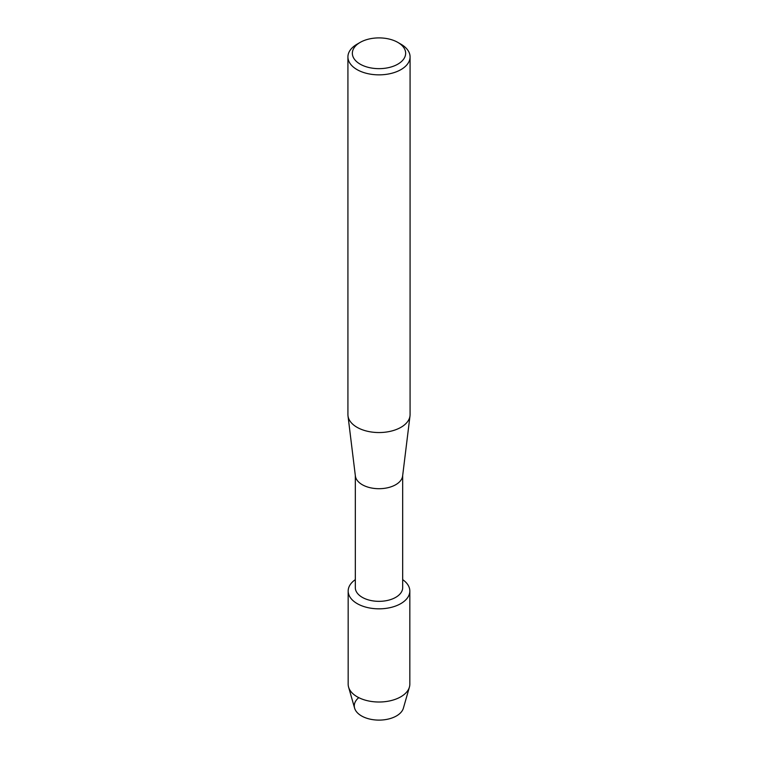 <?xml version="1.0" encoding="UTF-8"?>
<svg xmlns="http://www.w3.org/2000/svg" width="758" height="758" viewBox="0 0 758 758"><rect width="100%" height="100%" fill="white"/><g stroke="black" fill="none" stroke-linecap="round" stroke-linejoin="round"><path stroke-width="1.14" d="M409.832 591.041A30.832 17.804 180 0 1 400.802 603.624A30.832 17.804 180 0 0 402.678 579.643A30.832 17.804 180 0 1 409.832 591.041L409.832 684.209A30.832 17.804 180 0 1 409.415 687.118L403.389 708.171A24.72 14.269 180 0 1 396.481 715.931A24.72 14.269 180 0 1 363.101 716.765A24.72 14.269 180 0 1 358.771 697.644M402.678 475.512L402.678 587.668A23.678 13.672 180 0 1 395.742 597.342A23.678 13.672 180 0 1 369.942 600.298A23.678 13.672 180 0 1 355.322 587.668L355.322 475.512M400.802 603.624A30.832 17.804 180 0 1 358.212 604.183A30.832 17.804 180 0 1 355.322 579.643A30.832 17.804 180 0 0 348.168 591.041A30.832 17.804 180 0 0 367.204 607.48A30.832 17.804 180 0 0 400.802 603.624M397.836 42.401L400.982 44.22A31.078 17.946 180 0 1 410.078 56.907L410.078 414.607A31.078 17.946 180 0 1 410.002 415.877L402.621 475.996A23.678 13.672 180 0 1 395.742 484.694A23.678 13.672 180 0 1 370.719 487.839A23.678 13.672 180 0 1 355.379 475.996L347.998 415.877A31.078 17.946 180 0 1 347.922 414.607L347.922 56.907A31.078 17.946 180 0 1 357.018 44.22L360.164 42.401A26.644 15.378 180 0 1 397.836 42.401A26.644 15.378 180 0 1 397.836 64.155A26.644 15.378 180 0 1 360.164 64.155A26.644 15.378 180 0 1 360.164 42.401L357.018 44.22M410.002 415.877A31.078 17.946 180 0 1 400.982 427.294A31.078 17.946 180 0 1 368.132 431.416A31.078 17.946 180 0 1 347.998 415.877M410.078 56.907A31.078 17.946 180 0 1 400.982 69.594A31.078 17.946 180 0 1 367.109 73.488A31.078 17.946 180 0 1 347.922 56.907M409.415 687.118A30.832 17.804 180 0 1 400.802 696.801A30.832 17.804 180 0 1 369.572 701.159A30.832 17.804 180 0 1 348.585 687.118A30.832 17.804 180 0 1 348.168 684.209L348.168 591.041M396.481 715.931A24.72 14.269 180 0 1 371.439 719.427A24.72 14.269 180 0 1 354.611 708.171L348.585 687.118"/></g></svg>
